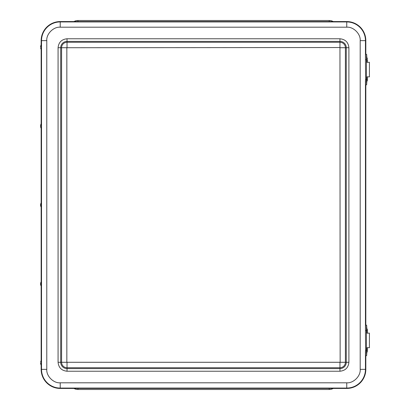 <?xml version="1.0" encoding="UTF-8"?>
<svg xmlns="http://www.w3.org/2000/svg" width="410" height="410" viewBox="0 0 410 410"><rect width="100%" height="100%" fill="white"/><g stroke="black" fill="none" stroke-linecap="round" stroke-linejoin="round"><path stroke-width="0.61" d="M329.225 388.434L329.225 389.5A7.892 7.892 0 0 0 333.186 388.434A7.892 7.892 0 0 1 329.225 389.5L77.962 389.5A7.892 7.892 0 0 1 74 388.434A7.892 7.892 0 0 0 77.962 389.5L77.962 388.434M77.962 21.566L77.962 20.5A7.892 7.892 0 0 0 74 21.566A7.892 7.892 0 0 1 77.962 20.5L329.225 20.5A7.892 7.892 0 0 1 333.186 21.566A7.892 7.892 0 0 0 329.225 20.5L329.225 21.566M365.822 54.31L365.822 40.636A19.07 19.07 0 0 0 346.752 21.566L60.224 21.566A19.07 19.07 0 0 0 41.154 40.636L41.154 44.721M41.154 365.279L41.154 369.364A19.07 19.07 0 0 0 60.224 388.434L346.752 388.434A19.07 19.07 0 0 0 365.822 369.364L365.822 355.69M365.822 325.171L365.822 84.829M41.154 49.554L41.154 123.651M41.154 128.484L41.154 202.586M41.154 207.414L41.154 281.516M41.154 286.349L41.154 360.446M41.328 123.456L41.343 128.699L41.236 123.441L40.58 125.275L40.585 126.864L40.58 125.275M40.58 204.206L41.343 202.371L41.43 205L41.343 207.629L40.58 205.794L40.58 204.206L40.58 205.794M41.236 202.371L41.231 207.629M40.58 283.136L41.343 281.301L41.43 283.93L41.343 286.559L40.58 284.724L40.58 283.136L40.58 284.724M41.241 281.306L41.231 286.559M41.343 360.231L41.236 365.494L41.343 360.231M40.61 362.855L40.58 363.66L40.61 362.855M366.796 328.092L366.627 325.171L366.443 330.557L366.443 350.304L366.627 355.69L366.796 352.769M366.627 325.171L365.638 325.171L365.453 330.557L365.638 355.69L366.627 355.69M367.252 349.125L367.314 347.716M367.314 333.13L367.252 331.736M367.278 349.125L367.278 347.716M367.278 333.13L367.278 331.736M366.796 57.231L366.627 54.31L366.443 59.696L366.443 79.443L366.627 84.829L366.796 81.908M366.627 54.31L365.638 54.31L365.453 59.696L365.638 84.829L366.627 84.829M367.252 78.264L367.314 76.87M367.314 62.284L367.252 60.875M367.278 78.264L367.278 76.87M367.278 62.284L367.278 60.875M366.627 352.933L366.735 347.67L366.627 352.933M367.365 350.75L367.391 349.505L367.365 350.75M367.391 331.357L366.627 333.192L366.535 330.655L366.627 327.928L367.391 329.763L367.391 331.357L367.391 329.763M366.735 333.192L366.735 327.928M367.391 80.237L366.627 82.072L366.535 79.535L366.627 76.808L367.391 78.643L367.391 80.237L367.391 78.643M366.735 82.072L366.735 76.808M366.535 59.788L366.735 57.067L366.735 62.33L366.535 59.788M367.411 59.67L367.391 60.495L367.411 59.67M41.343 44.505L41.236 49.769L41.343 44.505M40.61 47.15L40.58 46.34L40.61 47.15M369.297 62.284L366.817 62.284M366.817 76.87L369.297 76.87M369.297 333.13L366.817 333.13M366.817 347.716L369.297 347.716M66.835 362.281L340.141 362.281L339.952 47.529L66.835 47.719L66.835 362.281L61.577 362.281L61.577 47.719L60.706 47.719L60.706 362.281L61.577 362.281A5.448 5.448 0 0 0 67.025 367.729L339.952 367.729L339.952 362.471M67.025 362.471L67.025 368.6L339.952 368.6L339.952 367.729A5.448 5.448 0 0 0 345.399 362.281L345.399 47.719L340.141 47.719M66.835 47.719L61.577 47.719A5.448 5.448 0 0 1 67.025 42.271L67.025 47.529M339.952 47.529L339.952 42.271L67.025 42.271L67.025 41.4A6.319 6.319 0 0 0 60.706 47.719L58.076 47.719C58.645 42.317 61.628 39.334 67.025 38.771L339.952 38.771L339.952 41.4L67.025 41.4L67.025 38.771M340.141 362.281L346.271 362.281L346.271 47.719L345.399 47.719A5.448 5.448 0 0 0 339.952 42.271L339.952 41.4A6.319 6.319 0 0 1 346.271 47.719L348.9 47.719L348.9 362.281L346.271 362.281A6.319 6.319 0 0 1 339.952 368.6L339.952 371.229L67.025 371.229L67.025 368.6A6.319 6.319 0 0 1 60.706 362.281L58.076 362.281L58.076 47.719M348.9 362.281C348.336 367.683 345.353 370.666 339.952 371.229M67.025 371.229C61.628 370.666 58.645 367.683 58.076 362.281M339.952 38.771C345.353 39.334 348.336 42.317 348.9 47.719M360.195 369.364L360.195 40.636C360.774 33.958 353.435 26.614 346.752 27.193L60.224 27.193C53.546 26.614 46.202 33.958 46.781 40.636L46.781 369.364C46.202 376.042 53.546 383.386 60.224 382.807L346.752 382.807C353.43 383.386 360.774 376.042 360.195 369.364L365.453 369.364L365.453 351.267M360.195 40.636L365.453 40.636A18.701 18.701 0 0 0 346.752 21.935L346.752 27.193M365.453 329.594L365.453 80.406M365.453 58.732L365.453 40.636L365.822 40.636M346.752 382.807L346.752 388.065A18.701 18.701 0 0 0 365.453 369.364L365.822 369.364M60.224 382.807L60.224 388.065L346.752 388.065L346.752 388.434M46.781 369.364L41.523 369.364A18.701 18.701 0 0 0 60.224 388.065L60.224 388.434M46.781 40.636L41.523 40.636L41.523 369.364L41.154 369.364M60.224 27.193L60.224 21.935A18.701 18.701 0 0 0 41.523 40.636L41.154 40.636M346.752 21.566L346.752 21.935L60.224 21.935L60.224 21.566M366.443 350.304L365.453 350.304M366.443 330.557L365.453 330.557M366.443 79.443L365.453 79.443M366.443 59.696L365.453 59.696M40.58 126.864L41.225 128.689M40.58 363.66L41.225 365.479M40.58 362.066L41.225 360.241M367.391 349.505L366.745 347.685M367.391 351.098L366.745 352.923M367.391 58.902L366.745 57.077M367.391 60.495L366.745 62.315M40.58 47.934L41.225 49.759M40.58 46.34L41.225 44.521M369.42 62.284L369.42 76.87M369.42 69.131L369.42 70.023M369.42 333.13L369.42 347.716M369.42 339.977L369.42 340.869"/></g></svg>
